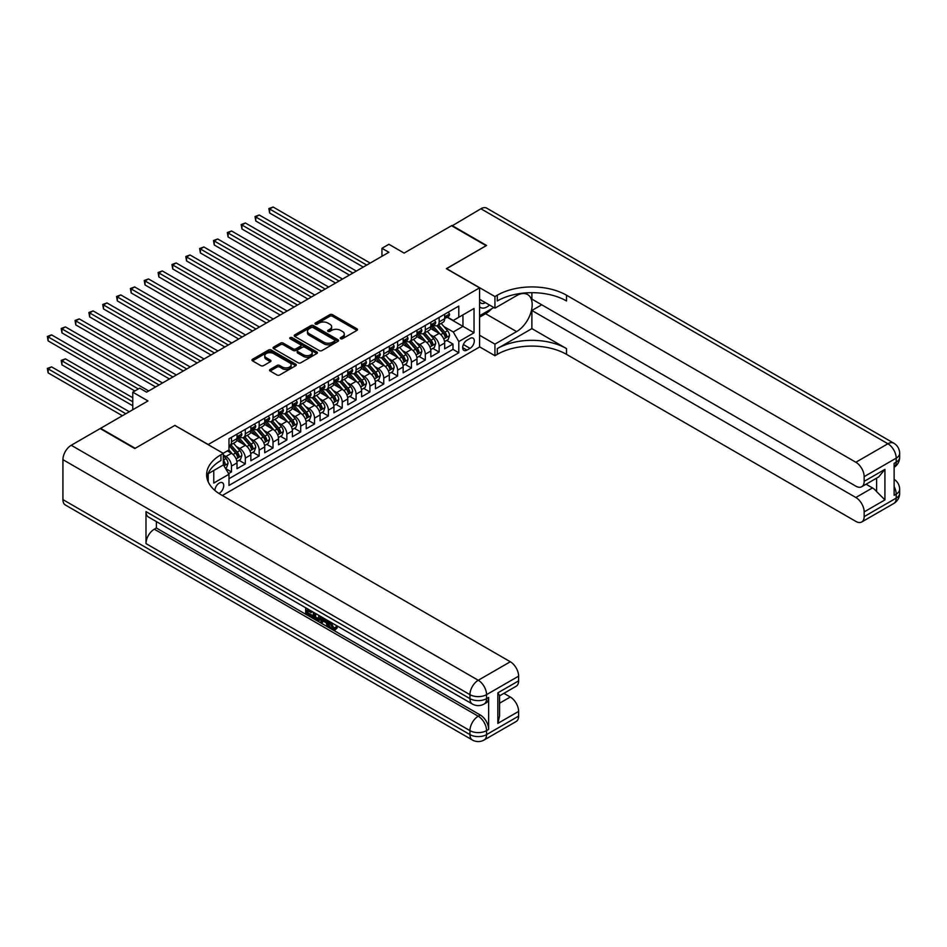 <?xml version="1.0" encoding="UTF-8"?>
<svg xmlns="http://www.w3.org/2000/svg" width="947" height="947" viewBox="0 0 947 947"><rect width="100%" height="100%" fill="white"/><g stroke="black" fill="none" stroke-linecap="round" stroke-linejoin="round"><path stroke-width="1.42" d="M340.612 338.706A1.349 0.781 0 0 0 342.518 338.706L356.948 330.373A1.918 1.113 0 0 0 357.516 329.592A1.918 1.113 0 0 0 356.948 328.81L332.492 314.688A1.918 1.113 0 0 0 329.769 314.688L315.339 323.022A1.349 0.781 0 0 0 317.233 324.123L319.103 323.045A6.156 3.551 0 0 1 327.804 323.045L329.84 324.217A6.156 3.551 0 0 1 331.639 326.727A6.156 3.551 0 0 1 329.84 329.236L327.97 330.314A1.349 0.781 0 0 0 329.876 331.414L331.746 330.337A6.156 3.551 0 0 1 340.435 330.337L342.483 331.509A6.156 3.551 0 0 1 344.282 334.019A6.156 3.551 0 0 1 342.483 336.528L340.612 337.617A1.349 0.781 0 0 0 340.612 338.706L340.612 337.617M218.935 493.47A6.262 3.622 120 0 0 219.29 493.269A6.262 3.622 120 0 0 223.385 487.752A6.262 3.622 120 0 0 222.427 482.733A6.262 3.622 120 0 0 219.29 483.041A6.262 3.622 120 0 0 214.874 490.428M270.12 369.448A1.918 1.113 0 0 0 269.552 370.23A1.918 1.113 0 0 0 270.12 371.011L276.974 374.976A1.918 1.113 0 0 0 279.696 374.976L295.736 365.72A1.918 1.113 0 0 0 296.293 364.938A1.918 1.113 0 0 0 295.736 364.145L271.268 350.023A1.918 1.113 0 0 0 268.557 350.023L252.518 359.292A1.918 1.113 0 0 0 251.961 360.073A1.918 1.113 0 0 0 252.518 360.854L260.804 365.637A1.918 1.113 0 0 0 263.526 365.637L270.392 361.683A1.918 1.113 0 0 0 270.949 360.89A1.918 1.113 0 0 0 270.392 360.109L266.273 357.741A5.137 2.971 0 0 1 264.769 355.634A5.137 2.971 0 0 1 267.942 352.9A5.137 2.971 0 0 1 273.553 353.539L289.652 362.831A5.137 2.971 0 0 1 291.155 364.938A5.137 2.971 0 0 1 287.983 367.673A5.137 2.971 0 0 1 282.384 367.034L279.696 365.483A1.918 1.113 0 0 0 276.974 365.483L270.12 369.448L270.12 371.011M174.994 425.487L208.222 444.51L479.573 287.852L446.345 268.676L486.142 245.687L451.53 225.706L404.12 253.086L388.886 244.29L381.961 248.292L388.886 252.281L146.607 392.165L139.694 388.163L132.769 392.165L132.769 409.743M174.994 425.333L135.196 448.31L100.583 428.328L147.992 400.948L132.769 392.165M319.246 350.579A1.918 1.113 0 0 0 321.956 350.579L337.996 341.322A1.918 1.113 0 0 0 338.553 340.541A1.918 1.113 0 0 0 337.996 339.748L313.528 325.626A1.918 1.113 0 0 0 310.817 325.626L294.777 334.883A1.918 1.113 0 0 0 294.221 335.676A1.918 1.113 0 0 0 294.777 336.457L319.246 350.579M290.634 339.002A1.349 0.781 0 0 1 291.996 339.192L291.996 337.594L316.866 351.953A1.918 1.113 0 0 1 317.423 352.734A1.918 1.113 0 0 1 316.866 353.515L300.826 362.772A1.918 1.113 0 0 1 298.116 362.772L273.647 348.65L273.647 347.087A1.918 1.113 0 0 0 273.091 347.869A1.918 1.113 0 0 0 273.647 348.65M273.647 347.087L280.513 343.122A1.918 1.113 0 0 1 283.236 343.122L293.156 348.851A1.918 1.113 0 0 0 295.866 348.851L300.424 346.223A1.918 1.113 0 0 0 300.98 345.442A1.918 1.113 0 0 0 300.424 344.649L290.09 338.695A1.349 0.781 0 0 1 291.996 337.594M228.606 473.595L231.482 471.926L225.729 468.611M223.314 454.986L225.942 456.501A7.836 4.522 60 0 1 231.482 466.09L237.01 462.894L237.01 468.729L245.32 463.935L239.023 460.301M236.312 446.499L239.78 448.511A7.836 4.522 60 0 1 245.32 458.099L250.86 454.903L250.86 460.739L259.17 455.945L252.873 452.311M250.15 438.508L253.63 440.521A7.836 4.522 60 0 1 259.17 450.109L264.71 446.913L264.71 452.749L273.008 447.955L266.711 444.321M264 430.518L267.468 432.53A7.836 4.522 60 0 1 273.008 442.119L278.548 438.923L278.548 444.759L286.858 439.964L280.561 436.318M277.838 422.528L281.318 424.528A7.836 4.522 60 0 1 286.858 434.128L292.398 430.932L292.398 436.756L300.696 431.962L294.399 428.328M291.688 414.537L295.156 416.538A7.836 4.522 60 0 1 300.696 426.126L306.236 422.93L306.236 428.766L314.546 423.972L308.248 420.338M305.526 406.535L309.006 408.548A7.836 4.522 60 0 1 314.546 418.136L320.086 414.94L320.086 420.776L328.384 415.982L322.087 412.347M319.376 398.545L322.856 400.557A7.836 4.522 60 0 1 328.384 410.146L333.924 406.95L333.924 412.785L342.234 407.991L335.936 404.345M333.214 390.555L336.694 392.555A7.836 4.522 60 0 1 342.234 402.155L347.774 398.959L347.774 404.795L356.072 399.989L349.774 396.355M347.064 382.564L350.544 384.565A7.836 4.522 60 0 1 356.072 394.165L361.612 390.957L361.612 396.793L369.922 391.999L363.624 388.365M360.902 374.574L364.382 376.575A7.836 4.522 60 0 1 369.922 386.163L375.462 382.967L375.462 388.803L383.76 384.009L377.462 380.374M374.752 366.572L378.232 368.584A7.836 4.522 60 0 1 383.76 378.173L389.3 374.976L389.3 380.812L397.61 376.018L391.312 372.384M388.601 358.582L392.07 360.594A7.836 4.522 60 0 1 397.61 370.182L403.15 366.986L403.15 372.822L411.448 368.028L405.15 364.382M402.439 350.591L405.92 352.592A7.836 4.522 60 0 1 411.448 362.192L416.988 358.996L416.988 364.82L425.298 360.026L419 356.392M416.289 342.601L419.758 344.601A7.836 4.522 60 0 1 425.298 354.19L430.838 350.994L430.838 356.83L439.148 352.035L439.148 346.2A7.836 4.522 -120 0 0 433.608 336.611L430.127 334.599M432.838 348.401L439.148 352.035M237.01 462.894A7.836 4.522 -120 0 0 231.482 453.305L227.327 450.914M250.86 454.903A7.836 4.522 -120 0 0 245.32 445.315L236.762 440.367M264.71 446.913A7.836 4.522 -120 0 0 259.17 437.325L250.6 432.377M278.548 438.923A7.836 4.522 -120 0 0 273.008 429.322L264.45 424.386M292.398 430.932A7.836 4.522 -120 0 0 286.858 421.332L278.288 416.396M306.236 422.93A7.836 4.522 -120 0 0 300.696 413.342L292.138 408.394M320.086 414.94A7.836 4.522 -120 0 0 314.546 405.352L305.988 400.403M333.924 406.95A7.836 4.522 -120 0 0 328.384 397.361L319.826 392.413M347.774 398.959A7.836 4.522 -120 0 0 342.234 389.359L333.675 384.423M361.612 390.957A7.836 4.522 -120 0 0 356.072 381.369L347.513 376.433M375.462 382.967A7.836 4.522 -120 0 0 369.922 373.378L361.363 368.43M389.3 374.976A7.836 4.522 -120 0 0 383.76 365.388L375.201 360.44M403.15 366.986A7.836 4.522 -120 0 0 397.61 357.398L389.051 352.45M416.988 358.996A7.836 4.522 -120 0 0 411.448 349.396L402.889 344.459M430.838 350.994A7.836 4.522 -120 0 0 425.298 341.405L416.739 336.469M470.02 338.446L466.966 340.21A6.073 3.504 120 0 0 463 345.56A6.073 3.504 120 0 0 463.935 350.414A6.073 3.504 120 0 0 466.966 350.118L470.02 348.366A6.073 3.504 120 0 0 473.985 343.015A6.073 3.504 120 0 0 473.05 338.15A6.073 3.504 120 0 0 470.02 338.446M208.222 481.893L208.222 473.689M222.344 495.506L479.573 347.004L479.573 287.852M223.314 464.74L228.985 474.246L228.985 485.444L458.798 352.758L458.798 341.571L453.258 331.971L443.977 326.608M228.985 474.246L213.762 483.041L213.762 470.493M223.172 453.305L228.985 449.955L228.985 438.757L458.798 306.082L458.798 317.269L474.033 308.473L474.033 332.776L458.798 341.571M239.709 436.958L239.78 437.005A7.836 4.522 60 0 0 243.699 437.384L249.239 434.188A7.836 4.522 -120 0 0 250.86 430.601L250.86 426.126M253.559 428.967L253.63 429.003A7.836 4.522 60 0 0 257.548 429.393L263.088 426.197A7.836 4.522 -120 0 0 264.71 422.611L264.71 418.136M267.397 420.977L267.468 421.013A7.836 4.522 60 0 0 271.387 421.403L276.926 418.207A7.836 4.522 -120 0 0 278.548 414.62L278.548 410.146M281.247 412.975L281.318 413.022A7.836 4.522 60 0 0 285.236 413.413L290.776 410.217A7.836 4.522 -120 0 0 292.398 406.63L292.398 402.155M295.085 404.985L295.156 405.032A7.836 4.522 60 0 0 299.074 405.423L304.614 402.215A7.836 4.522 -120 0 0 306.236 398.64L306.236 394.153M308.935 396.994L309.006 397.042A7.836 4.522 60 0 0 312.924 397.42L318.464 394.224A7.836 4.522 -120 0 0 320.086 390.638L320.086 386.163M322.773 389.004L322.856 389.039A7.836 4.522 60 0 0 326.762 389.43L332.302 386.234A7.836 4.522 -120 0 0 333.924 382.647L333.924 378.173M336.623 381.014L336.694 381.049A7.836 4.522 60 0 0 340.612 381.44L346.152 378.244A7.836 4.522 -120 0 0 347.774 374.657L347.774 370.182M350.461 373.011L350.544 373.059A7.836 4.522 60 0 0 354.45 373.449L359.99 370.253A7.836 4.522 -120 0 0 361.612 366.667L361.612 362.192M364.311 365.021L364.382 365.068A7.836 4.522 60 0 0 368.3 365.447L373.84 362.251A7.836 4.522 -120 0 0 375.462 358.676L375.462 354.19M378.149 357.031L378.232 357.066A7.836 4.522 60 0 0 382.138 357.457L387.678 354.261A7.836 4.522 -120 0 0 389.3 350.674L389.3 346.2M391.999 349.041L392.07 349.076A7.836 4.522 60 0 0 395.988 349.467L401.528 346.271A7.836 4.522 -120 0 0 403.15 342.684L403.15 338.209M405.849 341.05L405.92 341.086A7.836 4.522 60 0 0 409.826 341.476L415.366 338.28A7.836 4.522 -120 0 0 416.988 334.693L416.988 330.219M419.687 333.048L419.758 333.095A7.836 4.522 60 0 0 423.676 333.486L429.216 330.29A7.836 4.522 -120 0 0 430.838 326.703L430.838 322.229M228.985 478.72L452.986 349.396L452.986 344.045L444.676 348.839L444.676 343.003A7.836 4.522 -120 0 0 439.148 333.415L430.577 328.467M433.537 325.058L433.608 325.105A7.836 4.522 -120 0 0 437.514 325.484A7.836 4.522 -120 0 0 439.148 321.909L439.148 317.423M437.514 325.484L443.054 322.288A7.836 4.522 -120 0 0 444.676 318.701L444.676 314.226M231.482 437.325L231.482 441.799A7.836 4.522 60 0 1 229.861 445.386A7.836 4.522 60 0 1 228.985 445.694M229.861 445.386L235.389 442.19A7.836 4.522 -120 0 0 237.01 438.603L237.01 434.128M245.32 429.322L245.32 433.809A7.836 4.522 60 0 1 243.699 437.384M259.17 421.332L259.17 425.807A7.836 4.522 60 0 1 257.548 429.393M273.008 413.342L273.008 417.816A7.836 4.522 60 0 1 271.387 421.403M286.858 405.352L286.858 409.826A7.836 4.522 60 0 1 285.236 413.413M300.696 397.361L300.696 401.836A7.836 4.522 60 0 1 299.074 405.423M314.546 389.359L314.546 393.834A7.836 4.522 60 0 1 312.924 397.42M328.384 381.369L328.384 385.843A7.836 4.522 60 0 1 326.762 389.43M342.234 373.378L342.234 377.853A7.836 4.522 60 0 1 340.612 381.44M356.072 365.388L356.072 369.863A7.836 4.522 60 0 1 354.45 373.449M369.922 357.386L369.922 361.872A7.836 4.522 60 0 1 368.3 365.447M383.76 349.396L383.76 353.87A7.836 4.522 60 0 1 382.138 357.457M397.61 341.405L397.61 345.88A7.836 4.522 60 0 1 395.988 349.467M411.448 333.415L411.448 337.89A7.836 4.522 60 0 1 409.826 341.476M425.298 325.425L425.298 329.899A7.836 4.522 60 0 1 423.676 333.486M425.298 354.19L425.298 360.026M411.448 362.192L411.448 368.028M397.61 370.182L397.61 376.018M383.76 378.173L383.76 384.009M369.922 386.163L369.922 391.999M356.072 394.165L356.072 399.989M342.234 402.155L342.234 407.991M328.384 410.146L328.384 415.982M314.546 418.136L314.546 423.972M300.696 426.126L300.696 431.962M286.858 434.128L286.858 439.964M273.008 442.119L273.008 447.955M259.17 450.109L259.17 455.945M245.32 458.099L245.32 463.935M231.482 466.09L231.482 471.926M453.258 331.971L462.953 326.384L462.953 314.866L474.033 308.473M447.102 317.221L474.033 332.776M447.375 317.067L453.258 320.465L458.798 317.269M381.961 248.292L381.961 256.282M446.688 340.411L452.986 344.045M452.986 349.396L458.798 352.758M341.145 338.896L342.483 338.138A6.156 3.551 0 0 0 344.282 335.617L344.282 334.019M331.639 326.727L331.639 328.325A6.156 3.551 0 0 1 329.84 330.834L328.514 331.604M356.924 330.385L332.492 316.286A1.918 1.113 0 0 0 329.769 316.286L315.872 324.312M337.972 341.334L313.528 327.224A1.918 1.113 0 0 0 310.817 327.224L294.801 336.469M334.599 341.086A1.349 0.781 0 0 0 334.599 339.985L313.126 327.591A1.349 0.781 0 0 0 311.22 327.591L309.255 328.727A6.156 3.551 0 0 0 307.455 331.237A6.156 3.551 0 0 0 309.255 333.746L323.933 342.222A6.156 3.551 0 0 0 332.622 342.222L334.599 341.086L334.599 342.684A1.349 0.781 0 0 0 334.989 342.139L334.989 340.541M307.455 331.237L307.455 332.835A6.156 3.551 0 0 0 309.255 335.345L309.255 333.746M334.599 342.684L332.622 343.82A6.156 3.551 0 0 1 323.933 343.82L309.255 335.345M273.671 348.674L280.513 344.72L280.513 343.122M300.98 345.442L300.98 347.04A1.918 1.113 0 0 1 300.424 347.821L295.866 350.449A1.918 1.113 0 0 1 293.156 350.449L283.236 344.72A1.918 1.113 0 0 0 280.513 344.72M291.996 339.192L316.843 353.539M303.442 354.794A5.137 2.971 0 0 0 309.042 355.433A5.137 2.971 0 0 0 312.214 352.698A5.137 2.971 0 0 0 310.711 350.603L305.041 347.324A1.918 1.113 0 0 0 302.318 347.324L297.772 349.952A1.918 1.113 0 0 0 297.204 350.733A1.918 1.113 0 0 0 297.772 351.515L303.442 354.794L303.442 356.392A5.137 2.971 0 0 0 309.042 357.031A5.137 2.971 0 0 0 312.214 354.296L312.214 352.698M297.204 350.733L297.204 352.331A1.918 1.113 0 0 0 297.772 353.113L297.772 351.515M303.442 356.392L297.772 353.113M291.155 364.938L291.155 366.536A5.137 2.971 0 0 1 287.983 369.271A5.137 2.971 0 0 1 282.384 368.632L279.696 367.081A1.918 1.113 0 0 0 276.974 367.081L270.144 371.035M264.769 355.634L264.769 357.232A5.137 2.971 0 0 0 266.273 359.339L266.273 357.741M270.392 360.109L270.392 361.683L266.273 359.339M295.701 365.731L271.268 351.633A1.918 1.113 0 0 0 268.557 351.633L252.541 360.866M444.557 341.63L448.144 339.571L449.529 335.569A5.185 2.995 -120 0 0 447.505 330.704L441.184 323.377M439.917 333.924L432.684 325.555M435.798 331.486L431.607 326.62A12.429 7.174 -120 0 0 431.216 326.194M269.623 244.977L335.581 283.058L241.935 228.985L241.935 224.984L245.391 222.995L342.506 279.057M436.816 325.768L443.208 333.178A5.185 2.995 60 0 1 445.066 336.753C445.848 337.795 446.392 337.475 446.724 335.794A5.185 2.995 -120 0 0 444.877 332.219L438.544 324.892M437.194 325.65L444.06 333.604A2.64 1.527 60 0 1 444.735 334.646L446.724 335.794M445.066 336.753L445.445 337.369M448.345 312.108L449.529 314.155A5.185 2.995 60 0 1 448.452 316.44L445.824 317.967A5.185 2.995 -120 0 0 446.724 316.772L446.617 316.31M366.738 265.077L269.623 209.003L273.079 207.002L370.194 263.077M444.853 318.204L444.877 318.204A5.185 2.995 -120 0 0 445.824 317.967M446.049 316.381L446.724 316.772L445.066 317.73A5.185 2.995 60 0 1 444.676 318.464M363.281 267.078L269.623 213.004L269.623 209.003L268.853 208.565L273.079 207.002M269.623 213.004L268.853 208.565M479.573 306.698A12.725 7.351 120 0 0 482.473 308.118A12.725 7.351 120 0 0 489.516 305.029M479.573 301.406A8.712 5.031 120 0 0 480.981 303.123A8.712 5.031 120 0 0 482.26 303.514A8.712 5.031 120 0 0 485.409 302.649M493.825 307.515L479.573 315.753M451.944 225.954L480.887 208.766L887.907 443.752A11.743 6.783 120 0 1 893.779 443.172A11.743 11.743 0 0 1 899.65 453.341A11.743 6.783 180 0 1 896.205 458.147L864.161 476.649A11.743 6.783 -120 0 0 855.851 462.254L887.907 443.752A11.743 6.783 60 0 1 896.205 458.147L896.205 462.136L894.134 463.343L894.134 495.305L896.205 494.109L896.205 498.11A11.743 6.783 60 0 1 893.779 503.484L861.723 521.986A11.743 6.783 -120 0 0 864.161 516.612L896.205 498.11A11.743 6.783 0 0 0 899.65 493.316A11.743 11.743 0 0 1 893.779 503.484M451.944 225.469L486.557 245.451L446.475 268.747M479.573 335.25L494.938 344.128L516.6 331.616A22.03 12.713 120 0 0 530.995 312.202A22.03 12.713 120 0 0 527.609 294.553A22.03 12.713 120 0 0 516.6 295.642L494.938 308.154L494.938 296.565L497.293 295.204A48.948 28.256 180 0 1 566.507 295.204L855.851 462.254M494.938 344.128L494.938 355.717L497.293 354.356A48.948 28.256 180 0 1 566.507 354.356L855.851 521.406A11.743 6.783 -120 0 0 861.723 521.986M531.894 328.621L497.293 348.603A48.948 28.256 180 0 1 566.507 348.603L531.894 328.621L531.894 310.474L541.731 304.804M531.894 292.682L531.894 299.122L855.851 486.154A11.743 6.783 -120 0 0 861.723 486.734A11.743 6.783 -120 0 0 864.161 481.36L884.924 469.369L884.924 499.909L876.614 491.6L876.614 478.14M884.924 499.909L864.161 511.889L864.161 516.612M864.161 511.889A11.743 6.783 -120 0 0 855.851 497.506L872.471 487.918A11.743 6.783 60 0 1 876.614 491.6M531.894 310.474L855.851 497.506M480.887 208.766A11.743 6.783 -60 0 1 486.758 208.186L893.779 443.172M479.573 299.288L494.938 308.154M446.475 268.593L494.938 296.565M479.573 346.839L494.938 355.717M864.161 476.649L864.161 481.36M866.079 484.225L872.471 487.918M497.293 295.204L497.293 300.957A48.948 28.256 180 0 1 566.507 300.957L566.507 295.204M861.723 486.734L878.709 476.933L884.924 469.369M491.694 308.746A22.03 12.713 -60 0 1 485.586 313.706L479.573 317.186M330.183 621.93L330.077 623.09L331.142 622.487L333.758 627.825L334.717 628.169M330.077 623.09L332.646 628.465L334.267 628.666L336.078 626.772L337.25 627.766L335.167 629.956L332.752 629.637C330.207 627.908 328.917 625.505 328.905 622.428L329 621.244M323.412 621.173L321.767 623.173L320.524 622.451L322.619 617.562M327.899 620.605L329.556 626.381L328.443 627.021L327.2 626.31L326.253 622.806L322.714 620.77L321.767 623.173M307.964 610.779L307.964 612.816L312.865 615.645L312.865 616.757L311.764 617.397L305.692 613.893L305.692 607.785M312.332 611.62L311.232 612.662L306.864 610.14L306.864 613.455L307.964 612.816M145.992 511.617L469.949 698.649A11.743 6.783 120 0 0 472.375 704.023L148.419 516.991A11.743 6.783 -60 0 1 145.992 511.617L145.992 543.59A11.743 6.783 -60 0 1 154.302 529.195L156.373 528L480.33 715.032A11.743 6.783 60 0 1 488.64 729.427L488.64 697.454A11.743 6.783 60 0 1 486.202 702.828L484.13 704.023A11.743 6.783 -120 0 0 486.557 698.649L488.64 697.454M156.373 528L156.373 521.584M320.086 616.095L320.169 617.397L321.258 616.781L320.133 619.93L319.021 620.569L316.334 620.036L313.35 618.308L313.35 612.212M134.782 448.547L174.852 425.416L223.314 453.388L220.959 454.749A48.948 28.256 -0 0 0 206.624 474.731A48.948 28.256 -0 0 0 220.959 494.713L510.303 661.764A11.743 6.783 60 0 1 518.613 676.146L486.557 694.648L486.557 698.649A11.743 6.783 -0 0 1 469.949 698.649L469.949 694.648L62.928 459.662A11.743 6.783 -60 0 1 71.226 445.268L100.169 428.565L134.782 448.547M223.314 453.388L223.314 464.977L208.009 473.82M497.838 692.849L499.566 695.453L499.566 715.991L497.838 723.39L497.838 692.849L518.613 680.869L518.613 676.146M518.613 680.869A11.743 6.783 60 0 1 516.174 686.244L499.566 695.832M62.928 499.625L469.949 734.612A11.743 6.783 120 0 0 472.375 739.998L65.355 505A11.743 6.783 -60 0 1 62.928 499.625L62.928 459.662M503.911 693.322L510.303 697.016A11.743 6.783 60 0 1 518.613 711.398L497.838 723.39M488.64 729.427L486.557 730.622L486.557 734.612L518.613 716.11L518.613 711.398M518.613 716.11A11.743 6.783 60 0 1 516.174 721.496L484.13 739.998A11.743 6.783 -120 0 0 486.557 734.612A11.743 6.783 -0 0 1 469.949 734.612L469.949 730.622L145.992 543.59M220.959 454.749L220.959 460.502A48.948 28.256 -0 0 0 206.872 477.608M306.864 613.455L311.764 616.284L312.865 615.645M311.764 616.284L311.764 617.397M306.864 608.459L311.717 611.265M311.232 611.549L311.232 612.662M320.169 617.397L319.021 620.569M314.522 612.887L314.522 617.882L316.239 618.876L318.204 619.326L318.914 615.42M315.635 613.526L315.635 617.243L319.305 618.687M314.522 617.882L315.635 617.243M316.239 618.876L317.352 618.237M326.348 619.717L328.443 627.021M323.72 618.202L323.069 619.859L325.898 621.504L325.247 619.078M324.419 618.604L325.496 619.989M323.069 619.859L324.17 619.22M332.646 628.465L333.758 627.825M334.978 627.411L336.149 628.406L337.25 627.766M336.149 628.406L335.167 629.956M430.719 349.621L434.294 347.561L435.679 343.56A5.185 2.995 -120 0 0 433.655 338.695L427.334 331.367M426.067 341.914L418.834 333.545M421.948 339.476L417.757 334.622A12.429 7.174 -120 0 0 417.367 334.184M255.773 252.967L321.743 291.049L228.085 236.975L228.085 232.986L231.553 230.985L328.668 287.059M422.966 333.758L429.37 341.169A5.185 2.995 60 0 1 431.216 344.744C431.998 345.785 432.554 345.466 432.874 343.785A5.185 2.995 -120 0 0 431.027 340.21L424.706 332.882M423.345 333.64L430.222 341.607A2.64 1.527 60 0 1 430.885 342.636L432.874 343.785M431.216 344.744L431.595 345.359M416.869 357.623L420.456 355.551L421.841 351.562A5.185 2.995 -120 0 0 419.817 346.685L413.496 339.357M412.217 349.905L404.996 341.536M408.11 347.466L403.907 342.613A12.429 7.174 -120 0 0 403.529 342.175M241.935 260.958L307.893 299.039L214.247 244.977L214.247 240.976L217.703 238.975L314.818 295.05M409.128 341.76L415.52 349.159A5.185 2.995 60 0 1 417.378 352.734C418.148 353.776 418.704 353.456 419.036 351.775A5.185 2.995 -120 0 0 417.189 348.2L410.856 340.884M409.506 341.63L416.372 349.597A2.64 1.527 60 0 1 417.047 350.627L419.036 351.775M417.378 352.734L417.745 353.349M403.031 365.613L406.606 363.541L407.991 359.552A5.185 2.995 -120 0 0 405.967 354.675L399.646 347.36M398.379 357.895L391.147 349.526M394.26 355.456L390.069 350.603A12.429 7.174 -120 0 0 389.679 350.165M228.085 268.948L294.055 307.041L200.397 252.967L200.397 248.966L203.854 246.966L300.98 303.04M395.278 349.751L401.682 357.161A5.185 2.995 60 0 1 403.529 360.736C404.31 361.778 404.866 361.458 405.186 359.765A5.185 2.995 -120 0 0 403.339 356.202L397.018 348.875M395.657 349.632L402.534 357.587A2.64 1.527 60 0 1 403.197 358.617L405.186 359.765M403.529 360.736L403.907 361.34M389.181 373.603L392.768 371.544L394.153 367.543A5.185 2.995 -120 0 0 392.129 362.665L385.796 355.35M384.529 365.885L377.308 357.516M380.422 363.459L376.219 358.593A12.429 7.174 -120 0 0 375.841 358.167M214.247 276.938L280.205 315.031L186.559 260.958L186.559 256.957L190.016 254.968L287.13 311.03M381.44 357.741L387.832 365.151A5.185 2.995 60 0 1 389.69 368.726C390.46 369.768 391.016 369.448 391.348 367.767A5.185 2.995 -120 0 0 389.501 364.193L383.168 356.865M381.819 357.623L388.684 365.578A2.64 1.527 60 0 1 389.359 366.619L391.348 367.767M389.69 368.726L390.057 369.342M434.507 320.11L435.679 322.146A5.185 2.995 60 0 1 434.602 324.442L431.974 325.957A5.185 2.995 -120 0 0 432.874 324.762L432.767 324.3M352.888 273.067L255.773 216.993L259.241 214.993L356.356 271.067M431.003 326.206L431.027 326.194A5.185 2.995 -120 0 0 431.974 325.957M432.211 324.371L432.874 324.762L431.216 325.721A5.185 2.995 60 0 1 430.838 326.455M349.431 275.068L255.773 220.994L255.773 216.993L255.015 216.555L259.241 214.993M255.773 220.994L255.015 216.555M420.657 328.1L421.841 330.136A5.185 2.995 60 0 1 420.764 332.433L418.136 333.948A5.185 2.995 -120 0 0 419.036 332.752L418.929 332.29M339.05 281.058L241.165 224.546L245.391 222.995M417.165 334.196L417.189 334.196A5.185 2.995 -120 0 0 418.136 333.948M418.361 332.373L419.036 332.752L417.378 333.711A5.185 2.995 60 0 1 416.988 334.457M241.935 228.985L241.165 224.546M406.819 336.09L407.991 338.126A5.185 2.995 60 0 1 406.914 340.423L404.286 341.938A5.185 2.995 -120 0 0 405.186 340.742L405.079 340.293M325.2 289.048L227.327 232.548L231.553 230.985M403.315 342.187L403.339 342.187A5.185 2.995 -120 0 0 404.286 341.938M404.523 340.364L405.186 340.742L403.529 341.701A5.185 2.995 60 0 1 403.15 342.447M228.085 236.975L227.327 232.548M392.969 344.081L394.153 346.117A5.185 2.995 60 0 1 393.076 348.413L390.448 349.94A5.185 2.995 -120 0 0 391.348 348.745L391.241 348.283M311.362 297.05L213.477 240.538L217.703 238.975M389.477 350.177L389.501 350.177A5.185 2.995 -120 0 0 390.448 349.94M390.673 348.354L391.348 348.745L389.69 349.703A5.185 2.995 60 0 1 389.3 350.437M214.247 244.977L213.477 240.538M375.343 381.594L378.918 379.534L380.303 375.533A5.185 2.995 -120 0 0 378.279 370.668L371.958 363.34M370.691 373.887L363.459 365.518M366.572 371.449L362.381 366.584A12.429 7.174 -120 0 0 361.991 366.158M200.397 284.94L266.367 323.022L172.709 268.948L172.709 264.959L176.166 262.958L273.292 319.021M367.59 365.731L373.994 373.142A5.185 2.995 60 0 1 375.841 376.717C376.622 377.758 377.178 377.439 377.498 375.758A5.185 2.995 -120 0 0 375.651 372.183L369.33 364.855M367.969 365.613L374.846 373.568A2.64 1.527 60 0 1 375.509 374.61L377.498 375.758M375.841 376.717L376.219 377.332M379.131 352.071L380.303 354.119A5.185 2.995 60 0 1 379.226 356.415L376.598 357.93A5.185 2.995 -120 0 0 377.498 356.735L377.391 356.273M297.512 305.041L199.639 248.528L203.854 246.966M375.628 358.167L375.651 358.167A5.185 2.995 -120 0 0 376.598 357.93M376.835 356.344L377.498 356.735L375.841 357.694A5.185 2.995 60 0 1 375.462 358.428M200.397 252.967L199.639 248.528M361.494 389.596L365.08 387.524L366.453 383.523A5.185 2.995 -120 0 0 364.441 378.658L358.108 371.331M356.841 381.878L349.621 373.509M352.734 379.439L348.532 374.586A12.429 7.174 -120 0 0 348.153 374.148M186.559 292.931L252.518 331.012L158.871 276.938L158.871 272.949L162.328 270.949L259.442 327.023M353.752 373.722L360.144 381.132A5.185 2.995 60 0 1 362.003 384.707C362.772 385.749 363.328 385.429 363.66 383.748A5.185 2.995 -120 0 0 361.813 380.173L355.48 372.858M354.131 373.603L360.996 381.57A2.64 1.527 60 0 1 361.671 382.6L363.66 383.748M362.003 384.707L362.37 385.322M365.282 360.073L366.453 362.109A5.185 2.995 60 0 1 365.388 364.406L362.76 365.921A5.185 2.995 -120 0 0 363.66 364.725L363.553 364.264M283.674 313.031L185.79 256.519L190.016 254.968M361.79 366.169L361.813 366.169A5.185 2.995 -120 0 0 362.76 365.921M362.985 364.335L363.66 364.725L362.003 365.684A5.185 2.995 60 0 1 361.612 366.418M186.559 260.958L185.79 256.519M347.656 397.586L351.23 395.515L352.615 391.525A5.185 2.995 -120 0 0 350.591 386.648L344.27 379.321M343.003 389.868L335.771 381.499M338.884 387.43L334.693 382.576A12.429 7.174 -120 0 0 334.303 382.138M172.709 300.921L238.68 339.002L145.021 284.94L145.021 280.939L148.478 278.939L245.604 335.013M339.902 381.724L346.306 389.122A5.185 2.995 60 0 1 348.153 392.697C348.934 393.751 349.49 393.431 349.81 391.738A5.185 2.995 -120 0 0 347.963 388.163L341.642 380.848M340.281 381.594L347.158 389.56A2.64 1.527 60 0 1 347.821 390.59L349.81 391.738M348.153 392.697L348.532 393.313M351.444 368.063L352.615 370.099A5.185 2.995 60 0 1 351.538 372.396L348.91 373.911A5.185 2.995 -120 0 0 349.81 372.716L349.703 372.254M269.824 321.021L171.952 264.509L176.166 262.958M347.94 374.16L347.963 374.16A5.185 2.995 -120 0 0 348.91 373.911M349.147 372.337L349.81 372.716L348.153 373.674A5.185 2.995 60 0 1 347.774 374.42M172.709 268.948L171.952 264.509M333.806 405.576L337.392 403.517L338.766 399.516A5.185 2.995 -120 0 0 336.753 394.639L330.42 387.323M329.154 397.858L321.933 389.489M325.046 395.42L320.844 390.566A12.429 7.174 -120 0 0 320.465 390.14M158.871 308.911L224.83 347.004L131.171 292.931L131.171 288.93L134.64 286.929L231.755 343.003M326.064 389.714L332.456 397.124A5.185 2.995 60 0 1 334.303 400.699C335.084 401.741 335.64 401.421 335.972 399.741A5.185 2.995 -120 0 0 334.125 396.166L327.792 388.838M326.431 389.596L333.308 397.551A2.64 1.527 60 0 1 333.983 398.58L335.972 399.741M334.303 400.699L334.682 401.315M337.594 376.054L338.766 378.09A5.185 2.995 60 0 1 337.7 380.386L335.06 381.901A5.185 2.995 -120 0 0 335.972 380.718L335.865 380.256M255.986 329.011L158.102 272.511L162.328 270.949M334.102 382.15L334.125 382.15A5.185 2.995 -120 0 0 335.06 381.901M335.297 380.327L335.972 380.718L334.303 381.677A5.185 2.995 60 0 1 333.924 382.41M158.871 276.938L158.102 272.511M319.968 413.567L323.543 411.507L324.928 407.506A5.185 2.995 -120 0 0 322.903 402.641L316.582 395.313M315.315 405.861L308.083 397.48M311.196 403.422L307.006 398.557A12.429 7.174 -120 0 0 306.615 398.131M145.021 316.914L210.992 354.995L117.333 300.921L117.333 296.92L120.79 294.931L217.917 350.994M312.214 397.704L318.618 405.115A5.185 2.995 60 0 1 320.465 408.69C321.246 409.731 321.802 409.412 322.122 407.731A5.185 2.995 -120 0 0 320.275 404.156L313.954 396.829M312.593 397.586L319.47 405.541A2.64 1.527 60 0 1 320.133 406.583L322.122 407.731M320.465 408.69L320.844 409.305M323.756 384.044L324.928 386.08A5.185 2.995 60 0 1 323.85 388.377L321.222 389.904A5.185 2.995 -120 0 0 322.122 388.708L322.016 388.246M242.136 337.014L144.264 280.501L148.478 278.939M320.252 390.14L320.275 390.14A5.185 2.995 -120 0 0 321.222 389.904M321.459 388.317L322.122 388.708L320.465 389.667A5.185 2.995 60 0 1 320.086 390.401M145.021 284.94L144.264 280.501M306.118 421.557L309.693 419.497L311.078 415.496A5.185 2.995 -120 0 0 309.065 410.631L302.732 403.304M301.466 413.851L294.245 405.482M297.358 411.412L293.156 406.559A12.429 7.174 -120 0 0 292.777 406.121M131.171 324.904L197.142 362.985L103.483 308.911L103.483 304.922L106.952 302.922L204.067 358.996M298.376 405.695L304.768 413.105A5.185 2.995 60 0 1 306.615 416.68C307.396 417.722 307.953 417.402 308.284 415.721A5.185 2.995 -120 0 0 306.426 412.146L300.104 404.819M298.743 405.576L305.621 413.543A2.64 1.527 60 0 1 306.283 414.573L308.284 415.721M306.615 416.68L306.994 417.296M309.906 392.046L311.078 394.082A5.185 2.995 60 0 1 310.012 396.379L307.373 397.894A5.185 2.995 -120 0 0 308.284 396.698L308.177 396.237M228.298 345.004L130.414 288.492L134.64 286.929M306.414 398.131L306.426 398.131A5.185 2.995 -120 0 0 307.373 397.894M307.609 396.308L308.284 396.698L306.615 397.657A5.185 2.995 60 0 1 306.236 398.391M131.171 292.931L130.414 288.492M292.28 429.559L295.855 427.488L297.24 423.498A5.185 2.995 -120 0 0 295.215 418.621L288.894 411.294M287.628 421.841L280.395 413.472M283.508 419.403L279.318 414.549A12.429 7.174 -120 0 0 278.927 414.111M117.333 332.894L183.304 370.975L89.645 316.914L89.645 312.912L93.102 310.912L190.217 366.986M284.526 413.697L290.93 421.095A5.185 2.995 60 0 1 292.777 424.67C293.558 425.712 294.115 425.392 294.434 423.711A5.185 2.995 -120 0 0 292.587 420.137L286.266 412.821M284.905 413.567L291.783 421.533A2.64 1.527 60 0 1 292.445 422.563L294.434 423.711M292.777 424.67L293.156 425.286M296.056 400.036L297.24 402.073A5.185 2.995 60 0 1 296.162 404.369L293.534 405.884A5.185 2.995 -120 0 0 294.434 404.689L294.328 404.227M214.448 352.994L116.576 296.482L120.79 294.931M292.564 406.133L292.587 406.133A5.185 2.995 -120 0 0 293.534 405.884M293.771 404.31L294.434 404.689L292.777 405.647A5.185 2.995 60 0 1 292.398 406.393M117.333 300.921L116.576 296.482M278.43 437.55L282.005 435.478L283.39 431.489A5.185 2.995 -120 0 0 281.377 426.612L275.044 419.296M273.778 429.831L266.557 421.462M269.67 427.393L265.468 422.54A12.429 7.174 -120 0 0 265.089 422.102M103.483 340.884L169.454 378.978L75.796 324.904L75.796 320.903L79.264 318.902L176.379 374.976M270.688 421.687L277.08 429.098A5.185 2.995 60 0 1 278.927 432.661C279.708 433.714 280.265 433.395 280.596 431.702A5.185 2.995 -120 0 0 278.738 428.139L272.416 420.811M271.055 421.569L277.933 429.524A2.64 1.527 60 0 1 278.596 430.554L280.596 431.702M278.927 432.661L279.306 433.276M282.218 408.027L283.39 410.063A5.185 2.995 60 0 1 282.324 412.359L279.685 413.875A5.185 2.995 -120 0 0 280.596 412.679L280.478 412.229M200.61 360.985L102.726 304.484L106.952 302.922M278.726 414.123L278.738 414.123A5.185 2.995 -120 0 0 279.685 413.875M279.921 412.3L280.596 412.679L278.927 413.638A5.185 2.995 60 0 1 278.548 414.384M103.483 308.911L102.726 304.484M264.592 445.54L268.167 443.48L269.552 439.479A5.185 2.995 -120 0 0 267.528 434.602L261.206 427.286M259.94 437.822L252.707 429.453M255.82 435.395L251.63 430.53A12.429 7.174 -120 0 0 251.239 430.104M89.645 348.875L155.616 386.968L61.957 332.894L61.957 328.893L65.414 326.904L162.529 382.967M256.838 429.678L263.242 437.088A5.185 2.995 60 0 1 265.089 440.663C265.87 441.704 266.415 441.385 266.746 439.704A5.185 2.995 -120 0 0 264.9 436.129L258.578 428.802M257.217 429.559L264.095 437.514A2.64 1.527 60 0 1 264.758 438.556L266.746 439.704M265.089 440.663L265.468 441.278M268.368 416.017L269.552 418.053A5.185 2.995 60 0 1 268.475 420.35L265.847 421.877A5.185 2.995 -120 0 0 266.746 420.681L266.64 420.219M186.76 368.987L88.888 312.474L93.102 310.912M264.876 422.113L264.9 422.113A5.185 2.995 -120 0 0 265.847 421.877M266.083 420.29L266.746 420.681L265.089 421.64A5.185 2.995 60 0 1 264.71 422.374M89.645 316.914L88.888 312.474M250.742 453.53L254.317 451.47L255.702 447.469A5.185 2.995 -120 0 0 253.689 442.604L247.356 435.277M246.09 445.824L238.857 437.455M241.982 443.385L237.78 438.52A12.429 7.174 -120 0 0 237.401 438.094M75.796 356.877L134.841 390.957L48.108 340.884L48.108 336.895L51.576 334.895L148.691 390.957M243 437.668L249.392 445.078A5.185 2.995 60 0 1 251.239 448.653C252.02 449.695 252.577 449.375 252.908 447.694A5.185 2.995 -120 0 0 251.05 444.119L244.728 436.792M243.367 437.55L250.245 445.504A2.64 1.527 60 0 1 250.908 446.546L252.908 447.694M251.239 448.653L251.618 449.269M254.53 424.007L255.702 426.055A5.185 2.995 60 0 1 254.636 428.352L251.997 429.867A5.185 2.995 -120 0 0 252.908 428.671L252.79 428.21M172.922 376.977L75.038 320.465L79.264 318.902M251.038 430.104L251.05 430.104A5.185 2.995 -120 0 0 251.997 429.867M252.233 428.281L252.908 428.671L251.239 429.63A5.185 2.995 60 0 1 250.86 430.364M75.796 324.904L75.038 320.465M236.904 461.532L240.479 459.461L241.864 455.46A5.185 2.995 -120 0 0 239.84 450.594L233.518 443.267M232.252 453.814L228.937 449.979M228.132 451.376L227.6 450.748M132.769 397.752L65.414 358.866L61.957 360.866L61.957 364.867L132.769 405.754M229.15 445.658L235.554 453.068A5.185 2.995 60 0 1 237.401 456.643C238.182 457.685 238.727 457.365 239.058 455.685A5.185 2.995 -120 0 0 237.212 452.11L230.89 444.794M229.529 445.54L236.407 453.506A2.64 1.527 60 0 1 237.07 454.536L239.058 455.685M237.401 456.643L237.78 457.259M61.957 364.867L61.2 360.428L132.769 401.753M61.2 360.428L65.414 358.866M240.68 432.01L241.864 434.046A5.185 2.995 60 0 1 240.787 436.342L238.159 437.857A5.185 2.995 -120 0 0 239.058 436.662L238.952 436.2M159.072 384.967L61.2 328.455L65.414 326.904M237.188 438.106L237.212 438.106A5.185 2.995 -120 0 0 238.159 437.857M238.395 436.271L239.058 436.662L237.401 437.621A5.185 2.995 60 0 1 237.01 438.354M61.957 332.894L61.2 328.455M225.457 468.138L226.629 467.451L228.014 463.462A5.185 2.995 -120 0 0 226.002 458.585L223.314 455.471M129.313 411.744L51.576 366.868L48.108 368.857L48.108 372.858L122.388 415.745M223.314 463.817A5.185 2.995 60 0 1 223.551 464.634C224.332 465.675 224.889 465.356 225.22 463.675A5.185 2.995 -120 0 0 223.362 460.1L223.314 460.041M223.551 464.634L223.93 465.249M48.108 372.858L47.35 368.419L125.844 413.744M47.35 368.419L51.576 366.868M138.309 388.968L47.35 336.445L51.576 334.895M48.108 340.884L47.35 336.445M225.942 456.501L231.482 453.305M239.78 448.511L245.32 445.315M253.63 440.521L259.17 437.325M267.468 432.53L273.008 429.322M281.318 424.528L286.858 421.332M295.156 416.538L300.696 413.342M309.006 408.548L314.546 405.352M322.856 400.557L328.384 397.361M336.694 392.555L342.234 389.359M350.544 384.565L356.072 381.369M364.382 376.575L369.922 373.378M378.232 368.584L383.76 365.388M392.07 360.594L397.61 357.398M405.92 352.592L411.448 349.396M419.758 344.601L425.298 341.405M433.608 336.611L439.148 333.415M439.148 321.909L444.676 318.701M231.482 441.799L237.01 438.603M245.32 433.809L250.86 430.601M259.17 425.807L264.71 422.611M273.008 417.816L278.548 414.62M286.858 409.826L292.398 406.63M300.696 401.836L306.236 398.64M314.546 393.834L320.086 390.638M328.384 385.843L333.924 382.647M342.234 377.853L347.774 374.657M356.072 369.863L361.612 366.667M369.922 361.872L375.462 358.676M383.76 353.87L389.3 350.674M397.61 345.88L403.15 342.684M411.448 337.89L416.988 334.693M425.298 329.899L430.838 326.703M439.148 346.2L444.676 343.003M463.379 344.53L470.02 348.366M462.681 347.644L466.966 350.118M342.483 338.138L342.483 336.528M327.97 331.414L327.97 330.314M329.84 330.834L329.84 329.236M315.339 324.123L315.339 323.022M329.769 316.286L329.769 314.688M332.492 316.286L332.492 314.688M356.948 330.373L356.948 328.81M294.777 336.457L294.777 334.883M310.817 327.224L310.817 325.626M313.528 327.224L313.528 325.626M337.996 341.322L337.996 339.748M323.933 343.82L323.933 342.222M332.622 343.82L332.622 342.222M283.236 344.72L283.236 343.122M293.156 350.449L293.156 348.851M295.866 350.449L295.866 348.851M300.424 347.821L300.424 346.223M316.866 353.515L316.866 351.953M276.974 367.081L276.974 365.483M279.696 367.081L279.696 365.483M282.384 368.632L282.384 367.034M252.518 360.854L252.518 359.292M268.557 351.633L268.557 350.023M271.268 351.633L271.268 350.023M295.736 365.72L295.736 364.145M443.776 338.979L449.494 335.676M444.877 332.219L447.505 330.704M440.734 334.611L443.208 333.178M449.494 314.084L444.676 316.866M497.293 348.603L497.293 354.356M566.507 348.603L566.507 354.356M894.134 486.569A11.743 6.783 60 0 1 896.205 494.109A11.743 6.783 180 0 0 899.65 489.315A11.743 11.743 0 0 0 894.134 479.36M896.205 462.136A11.743 6.783 60 0 1 894.134 467.285A11.743 11.743 0 0 0 899.65 457.342A11.743 6.783 0 0 1 896.205 462.136M485.586 313.706L516.6 331.616M71.226 445.268L478.247 680.266L510.303 661.764M154.302 529.195L478.247 716.228L480.33 715.032M499.566 703.207L510.303 697.016M478.247 680.266A11.743 6.783 120 0 0 469.949 694.648A11.743 6.783 180 0 0 486.557 694.648A11.743 6.783 -120 0 0 478.247 680.266M478.247 716.228A11.743 6.783 120 0 0 469.949 730.622A11.743 6.783 180 0 0 486.557 730.622A11.743 6.783 -120 0 0 478.247 716.228M429.926 346.969L435.644 343.666M431.027 340.21L433.655 338.695M426.896 342.601L429.37 341.169M416.088 354.959L421.806 351.657M417.189 348.2L419.817 346.685M413.046 350.591L415.52 349.159M402.238 362.95L407.956 359.647M403.339 356.202L405.967 354.675M399.208 358.582L401.682 357.161M388.4 370.94L394.118 367.637M389.501 364.193L392.129 362.665M385.358 366.572L387.832 365.151M435.644 322.087L430.838 324.857M421.806 330.077L416.988 332.859M407.956 338.067L403.15 340.849M394.118 346.057L389.3 348.839M374.55 378.942L380.268 375.639M375.651 372.183L378.279 370.668M371.52 374.574L373.994 373.142M380.268 354.06L375.462 356.83M360.712 386.932L366.43 383.63M361.813 380.173L364.441 378.658M357.67 382.564L360.144 381.132M366.43 362.05L361.612 364.82M346.862 394.923L352.58 391.62M347.963 388.163L350.591 386.648M343.832 390.555L346.306 389.122M352.58 370.04L347.774 372.822M333.013 402.913L338.742 399.61M334.125 396.166L336.753 394.639M329.982 398.545L332.456 397.124M338.742 378.031L333.924 380.812M319.175 410.903L324.892 407.612M320.275 404.156L322.903 402.641M316.144 406.547L318.618 405.115M324.892 386.021L320.086 388.803M305.325 418.905L311.054 415.603M306.426 412.146L309.065 410.631M302.294 414.537L304.768 413.105M311.054 394.023L306.236 396.793M291.487 426.896L297.204 423.593M292.587 420.137L295.215 418.621M288.456 422.528L290.93 421.095M297.204 402.013L292.398 404.795M277.637 434.886L283.354 431.583M278.738 428.139L281.377 426.612M274.606 430.518L277.08 429.098M283.354 410.004L278.548 412.785M263.799 442.876L269.516 439.574M264.9 436.129L267.528 434.602M260.768 438.508L263.242 437.088M269.516 417.994L264.71 420.776M249.949 450.879L255.666 447.576M251.05 444.119L253.689 442.604M246.918 446.511L249.392 445.078M255.666 425.996L250.86 428.766M236.111 458.869L241.828 455.566M237.212 452.11L239.84 450.594M233.069 454.501L235.554 453.068M241.828 433.986L237.01 436.756M224.108 465.794L227.978 463.557M223.362 460.1L226.002 458.585M223.314 462.574L225.22 463.675M899.65 489.315L899.65 493.316M899.65 453.341L899.65 457.342M472.375 704.023A11.743 11.743 0 0 0 484.13 704.023M472.375 739.998A11.743 11.743 0 0 0 484.13 739.998"/></g></svg>
